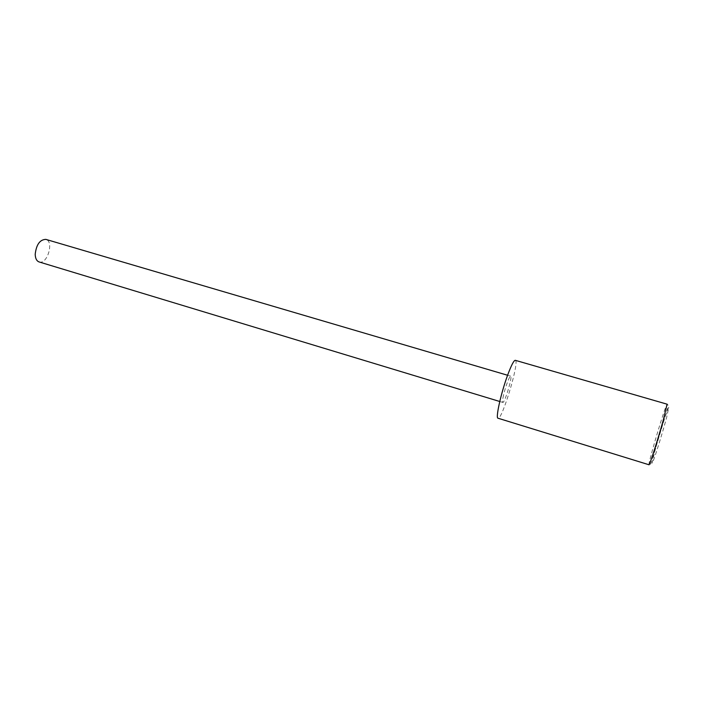 <?xml version="1.0" encoding="UTF-8"?>
<svg xmlns="http://www.w3.org/2000/svg" width="704" height="704" viewBox="0 0 704 704"><rect width="100%" height="100%" fill="white"/><g stroke="black" fill="none" stroke-linecap="round" stroke-linejoin="round"><path stroke-width="0.53" stroke-dasharray="3.52 2.64" d="M515.302 360.316C519.93 360.545 502.014 420.57 498.01 418.22M503.545 395.085C502.524 399.626 502.278 402.072 502.814 402.433C504.592 403.577 512.776 376.174 510.655 376.156C509.687 375.434 505.463 386.637 503.545 395.085M39.098 261.941C47.274 264.942 54.322 241.34 45.839 239.378M648.991 464.763C647.645 465.529 660.713 420.438 665.526 407.642L667.084 404.184C668.105 404.026 668.184 405.68 667.313 409.165L653.18 456.394C650.338 466.453 650.522 463.778 648.991 464.763M667.392 410.388L668.8 407.246L666.697 417.243C662.93 431.306 656.339 452.751 653.374 460.636L652.133 463.179L654.509 452.408C658.205 438.706 664.294 418.854 667.392 410.388M510.655 376.156L507.602 375.258M502.814 402.433L499.761 401.5"/><path stroke-width="1.06" d="M507.672 375.038C511.333 365.218 513.876 360.316 515.302 360.316L667.084 404.184L663.106 420.763C657.73 440.114 649.405 465.995 648.991 464.763L498.01 418.22C495.37 418.458 500.984 393.052 507.672 375.038M507.602 375.258L45.839 239.378C39.89 239.589 36.344 244.552 35.2 254.267C35.341 258.465 36.643 261.026 39.098 261.941L499.761 401.5"/></g></svg>
